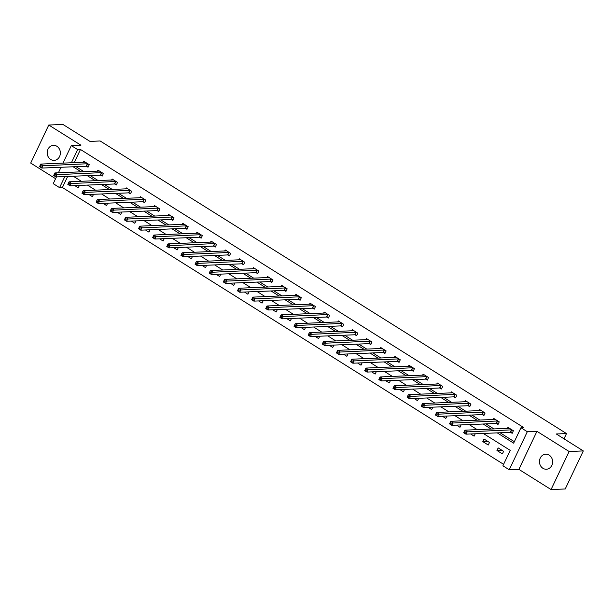 <?xml version="1.0" encoding="UTF-8"?>
<svg xmlns="http://www.w3.org/2000/svg" width="614" height="614" viewBox="0 0 614 614"><rect width="100%" height="100%" fill="white"/><g stroke="black" fill="none" stroke-linecap="round" stroke-linejoin="round"><path stroke-width="0.92" d="M50.655 159.448A7.522 6.585 -92.3 0 0 54.086 160.377A7.522 6.585 -92.3 0 0 60.203 154.613A7.522 6.585 -92.3 0 0 56.902 146.285A7.522 6.585 -92.3 0 0 53.472 145.349A7.522 6.585 -92.3 0 0 47.355 151.113A7.522 6.585 -92.3 0 0 50.655 159.448M542.922 468.298A7.522 6.585 -92.3 0 0 546.353 469.234A7.522 6.585 -92.3 0 0 552.47 463.463A7.522 6.585 -92.3 0 0 549.169 455.135A7.522 6.585 -92.3 0 0 545.739 454.199A7.522 6.585 -92.3 0 0 539.622 459.97A7.522 6.585 -92.3 0 0 542.922 468.298M67.663 176.456L62.413 187.516L59.573 187.638L53.234 183.655L56.434 176.916M564.005 438.818L566.499 433.561L100.151 140.974L89.951 141.389L62.943 124.45L48.767 125.026L30.7 163.078L55.59 178.689M566.499 433.561L556.292 433.983L583.3 450.922L565.233 488.974L551.057 489.55L569.124 451.505L536.951 431.32L527.311 431.719L509.244 469.764L502.904 465.788L510.226 450.361L483.279 433.453M536.951 431.32L518.884 469.372L551.057 489.55M518.884 469.372L509.244 469.764M62.413 187.516L503.595 464.322M583.3 450.922L569.124 451.505M503.61 451.321L498.177 447.913L496.956 450.476L502.39 453.892L503.61 451.321M489.473 442.448L484.039 439.041L482.819 441.612L488.253 445.02L489.473 442.448M475.244 433.783L474.115 436.155L470.639 433.968M461.106 424.911L459.978 427.283L456.501 425.103M446.969 416.039L445.841 418.41L442.364 416.231M432.832 407.174L431.703 409.546L428.227 407.358M418.694 398.302L417.566 400.673L414.089 398.486M404.557 389.429L403.429 391.801L399.952 389.621M390.42 380.565L389.291 382.936L385.815 380.749M376.282 371.693L375.154 374.064L371.677 371.877M362.145 362.82L361.017 365.192L357.54 363.012M348.008 353.948L346.879 356.32L343.403 354.14M333.87 345.083L332.742 347.455L329.265 345.268M319.733 336.211L318.605 338.583L315.128 336.403M305.595 327.339L304.467 329.71L300.99 327.531M291.458 318.474L290.33 320.846L286.853 318.658M277.321 309.602L276.193 311.973L272.716 309.794M263.183 300.73L262.055 303.101L258.578 300.921M249.046 291.865L247.918 294.236L244.441 292.049M234.909 282.993L233.788 285.364L230.304 283.184M220.771 274.12L219.651 276.492L216.166 274.312M206.634 265.256L205.513 267.627L202.029 265.44M192.497 256.383L191.376 258.755L187.892 256.575M178.359 247.511L177.239 249.883L173.754 247.703M164.222 238.646L163.101 241.018L159.617 238.831M150.085 229.774L148.964 232.146L145.48 229.966M135.947 220.902L134.827 223.273L131.342 221.094M121.81 212.037L120.689 214.409L117.205 212.221M107.673 203.165L106.552 205.536L103.068 203.357M93.535 194.293L92.415 196.664L88.93 194.484M79.398 185.428L78.277 187.8L74.793 185.612M497.256 432.878L513.642 443.162L520.971 427.735L523.803 427.62L80.472 149.471L74.194 162.702M75.975 166.663L84.072 171.751M90.112 175.535L98.209 180.616M104.25 184.407L112.347 189.488M118.387 193.272L126.484 198.36M132.524 202.144L140.621 207.225M146.662 211.016L154.759 216.097M160.799 219.881L168.896 224.97M174.936 228.753L183.033 233.834M189.066 237.626L197.171 242.707M203.203 246.49L211.308 251.579M217.341 255.363L225.445 260.443M231.478 264.235L239.583 269.316M245.615 273.107L253.72 278.188M259.753 281.972L267.857 287.053M273.89 290.844L281.995 295.925M288.027 299.716L296.132 304.797M302.165 308.581L310.27 313.662M316.302 317.453L324.407 322.534M330.439 326.326L338.544 331.406M344.577 335.19L352.682 340.279M358.714 344.063L366.819 349.143M372.851 352.935L380.956 358.016M386.989 361.799L395.094 366.888M401.126 370.672L409.231 375.753M415.264 379.544L423.368 384.625M429.401 388.409L437.506 393.497M443.538 397.281L451.643 402.362M457.676 406.153L465.78 411.234M471.813 415.018L479.918 420.106M485.95 423.89L494.055 428.971M500.088 432.763L514.34 441.704M510.687 432.402L512.16 433.323L513.381 430.752L507.939 427.344L507.425 428.426M496.549 423.537L498.023 424.458L499.243 421.887L493.802 418.472L493.288 419.554M482.412 414.665L483.886 415.586L485.106 413.015L479.664 409.607L479.15 410.682M468.275 405.793L469.748 406.714L470.969 404.142L465.527 400.735L465.013 401.817M454.137 396.928L455.611 397.849L456.831 395.278L451.39 391.862L450.876 392.945M440 388.056L441.474 388.977L442.694 386.406L437.252 382.998L436.738 384.072M425.87 379.183L427.336 380.104L428.557 377.533L423.115 374.126L422.601 375.208M411.733 370.319L413.199 371.24L414.419 368.669L408.978 365.253L408.464 366.335M397.596 361.446L399.062 362.367L400.282 359.796L394.84 356.389L394.326 357.463M383.458 352.574L384.924 353.495L386.145 350.924L380.703 347.516L380.189 348.599M369.321 343.71L370.787 344.631L372.007 342.059L366.566 338.644L366.051 339.726M355.184 334.837L356.65 335.758L357.87 333.187L352.428 329.772L351.914 330.854M341.046 325.965L342.512 326.886L343.733 324.315L338.291 320.907L337.777 321.989M326.909 317.1L328.375 318.021L329.595 315.45L324.154 312.035L323.639 313.117M312.772 308.228L314.238 309.149L315.458 306.578L310.016 303.162L309.502 304.245M298.634 299.356L300.1 300.277L301.32 297.706L295.879 294.298L295.365 295.38M284.497 290.491L285.963 291.412L287.183 288.841L281.742 285.426L281.235 286.508M270.36 281.619L271.825 282.54L273.046 279.969L267.604 276.553L267.098 277.635M256.222 272.746L257.688 273.667L258.908 271.096L253.467 267.689L252.96 268.771M242.085 263.882L243.551 264.795L244.771 262.232L239.33 258.816L238.823 259.899M227.947 255.01L229.413 255.931L230.634 253.359L225.192 249.944L224.686 251.026M213.81 246.137L215.276 247.058L216.496 244.487L211.055 241.079L210.548 242.162M199.673 237.273L201.139 238.186L202.359 235.615L196.925 232.207L196.411 233.289M185.535 228.4L187.001 229.321L188.222 226.75L182.788 223.335L182.274 224.417M171.398 219.528L172.864 220.449L174.084 217.878L168.65 214.47L168.136 215.545M157.261 210.656L158.727 211.577L159.947 209.006L154.513 205.598L153.999 206.68M143.123 201.791L144.589 202.712L145.81 200.141L140.376 196.726L139.862 197.808M128.986 192.919L130.452 193.84L131.672 191.269L126.238 187.861L125.724 188.935M114.849 184.047L116.315 184.968L117.535 182.396L112.101 178.989L111.587 180.071M100.711 175.182L102.177 176.103L103.398 173.532L97.964 170.116L97.449 171.199M86.574 166.31L88.04 167.231L89.26 164.659L83.826 161.252L83.312 162.326M62.958 163.163L71.301 145.61L80.941 145.211L48.767 125.026M71.301 145.61L77.64 149.586L71.354 162.817M80.472 149.471L77.64 149.586M520.971 427.735L527.311 431.719M58.384 172.803L61.009 167.277M67.264 172.434L66.78 172.457M64.831 176.571L59.573 187.638M477.239 429.662L469.142 424.581M463.102 420.797L455.005 415.709M448.964 411.925L440.867 406.844M434.827 403.053L426.73 397.972M420.69 394.18L412.593 389.099M406.552 385.316L398.455 380.235M392.415 376.443L384.318 371.363M378.278 367.571L370.181 362.49M364.14 358.706L356.043 353.626M350.003 349.834L341.906 344.753M335.866 340.962L327.769 335.881M321.728 332.097L313.631 327.009M307.591 323.225L299.494 318.144M293.454 314.353L285.356 309.272M279.316 305.488L271.219 300.399M265.179 296.616L257.082 291.535M251.042 287.743L242.944 282.663M236.904 278.879L228.807 273.79M222.767 270.007L214.67 264.926M208.63 261.134L200.532 256.053M194.492 252.27L186.395 247.181M180.362 243.397L172.258 238.316M166.225 234.525L158.12 229.444M152.088 225.66L143.983 220.572M137.95 216.788L129.846 211.707M123.813 207.916L115.708 202.835M109.676 199.043L101.571 193.963M95.538 190.179L87.434 185.098M81.401 181.307L73.296 176.226M73.135 166.785L81.24 171.866M87.272 175.65L95.377 180.731M101.41 184.522L109.515 189.603M115.547 193.395L123.652 198.476M129.684 202.259L137.789 207.34M143.822 211.132L151.927 216.212M157.959 220.004L166.064 225.085M172.097 228.868L180.201 233.949M186.234 237.741L194.339 242.822M200.371 246.613L208.476 251.694M214.509 255.478L222.613 260.566M228.646 264.35L236.751 269.431M242.783 273.222L250.88 278.303M256.921 282.087L265.018 287.175M271.058 290.959L279.155 296.04M285.195 299.832L293.292 304.912M299.333 308.696L307.43 313.785M313.47 317.568L321.567 322.649M327.607 326.441L335.704 331.522M341.745 335.305L349.842 340.394M355.882 344.178L363.979 349.259M370.019 353.05L378.117 358.131M384.157 361.922L392.254 367.003M398.294 370.787L406.391 375.868M412.431 379.659L420.529 384.74M426.569 388.532L434.666 393.612M440.706 397.396L448.803 402.477M454.844 406.268L462.941 411.349M468.981 415.141L477.078 420.222M483.118 424.005L491.215 429.086M501.945 450.277L496.956 450.476M487.808 441.405L482.819 441.612M512.414 432.786L510.272 432.34L465.934 434.159L463.67 432.74L464.89 430.168L509.405 428.265M464.468 431.396L464.89 430.168L467.154 431.588L465.934 434.159L464.882 432.993L465.374 431.964L464.468 431.396L463.977 432.425L464.882 432.993M511.907 429.838L465.374 431.964M498.276 423.913L496.135 423.476L451.797 425.295L449.532 423.867L450.753 421.304L495.268 419.393M450.331 422.532L450.753 421.304L453.017 422.724L451.797 425.295L450.745 424.128L451.236 423.1L450.331 422.532L449.839 423.553L450.745 424.128M497.77 420.966L451.236 423.1M484.139 415.049L482.005 414.603L437.659 416.422L435.395 415.003L436.615 412.431L481.13 410.528M436.193 413.659L436.615 412.431L438.88 413.851L437.659 416.422L436.608 415.256L437.099 414.227L436.193 413.659L435.702 414.688L436.608 415.256M483.632 412.094L437.099 414.227M470.002 406.176L467.868 405.731L423.522 407.55L421.258 406.13L422.478 403.559L466.993 401.656M422.056 404.787L422.478 403.559L424.742 404.979L423.522 407.55L422.47 406.384L422.962 405.355L422.056 404.787L421.565 405.816L422.47 406.384M469.495 403.229L422.962 405.355M455.864 397.304L453.731 396.867L409.384 398.686L407.12 397.258L408.341 394.687L452.856 392.783M407.919 395.915L408.341 394.687L410.605 396.114L409.384 398.686L408.333 397.519L408.824 396.49L407.919 395.915L407.427 396.943L408.333 397.519M455.365 394.357L408.824 396.49M441.727 388.439L439.593 387.994L395.247 389.813L392.983 388.393L394.203 385.822L438.718 383.911M393.781 387.05L394.203 385.822L396.467 387.242L395.247 389.813L394.196 388.647L394.687 387.618L393.781 387.05L393.29 388.079L394.196 388.647M441.228 385.485L394.687 387.618M427.59 379.567L425.456 379.122L381.11 380.941L378.846 379.521L380.066 376.95L424.581 375.047M379.644 378.178L380.066 376.95L382.33 378.37L381.11 380.941L380.058 379.774L380.55 378.746L379.644 378.178L379.153 379.206L380.058 379.774M427.091 376.612L380.55 378.746M413.452 370.695L411.319 370.257L366.972 372.076L364.708 370.649L365.929 368.078L410.444 366.174M365.507 369.306L365.929 368.078L368.193 369.505L366.972 372.076L365.921 370.902L366.412 369.881L365.507 369.306L365.015 370.334L365.921 370.902M412.953 367.748L366.412 369.881M399.315 361.83L397.181 361.385L352.835 363.204L350.571 361.784L351.791 359.213L396.306 357.302M351.369 360.441L351.791 359.213L354.055 360.633L352.835 363.204L351.784 362.037L352.275 361.009L351.369 360.441L350.878 361.469L351.784 362.037M398.816 358.875L352.275 361.009M385.178 352.958L383.044 352.513L338.698 354.332L336.434 352.912L337.654 350.341L382.169 348.437M337.232 351.569L337.654 350.341L339.918 351.761L338.698 354.332L337.646 353.165L338.137 352.137L337.232 351.569L336.741 352.597L337.646 353.165M384.679 350.003L338.137 352.137M371.04 344.086L368.907 343.648L324.56 345.467L322.296 344.04L323.517 341.468L368.032 339.565M323.094 342.696L323.517 341.468L325.781 342.896L324.56 345.467L323.509 344.293L324 343.264L323.094 342.696L322.603 343.725L323.509 344.293M370.541 341.138L324 343.264M356.903 335.221L354.769 334.776L310.423 336.595L308.159 335.175L309.379 332.604L353.894 330.693M308.957 333.832L309.379 332.604L311.643 334.024L310.423 336.595L309.372 335.428L309.863 334.4L308.957 333.832L308.466 334.86L309.372 335.428M356.404 332.266L309.863 334.4M342.765 326.349L340.632 325.904L296.286 327.722L294.022 326.303L295.242 323.731L339.757 321.828M294.82 324.959L295.242 323.731L297.506 325.151L296.286 327.722L295.234 326.556L295.725 325.527L294.82 324.959L294.329 325.988L295.234 326.556M342.267 323.394L295.725 325.527M328.628 317.476L326.494 317.031L282.148 318.858L279.884 317.43L281.105 314.859L325.62 312.956M280.682 316.087L281.105 314.859L283.369 316.287L282.148 318.858L281.097 317.684L281.588 316.655L280.682 316.087L280.191 317.116L281.097 317.684M328.129 314.529L281.588 316.655M314.491 308.604L312.357 308.167L268.011 309.986L265.747 308.566L266.967 305.995L311.482 304.083M266.545 307.223L266.967 305.995L269.231 307.414L268.011 309.986L266.96 308.819L267.451 307.791L266.545 307.223L266.054 308.251L266.96 308.819M313.992 305.657L267.451 307.791M300.353 299.739L298.22 299.294L253.874 301.113L251.61 299.693L252.83 297.122L297.353 295.219M252.408 298.35L252.83 297.122L255.094 298.542L253.874 301.113L252.822 299.947L253.313 298.918L252.408 298.35L251.917 299.379L252.822 299.947M299.855 296.785L253.313 298.918M286.216 290.867L284.082 290.422L239.736 292.241L237.472 290.821L238.692 288.25L283.215 286.347M238.27 289.478L238.692 288.25L240.957 289.678L239.736 292.241L238.685 291.074L239.176 290.046L238.27 289.478L237.779 290.506L238.685 291.074M285.717 287.92L239.176 290.046M272.079 281.995L269.945 281.557L225.599 283.376L223.335 281.956L224.555 279.385L269.078 277.474M224.133 280.613L224.555 279.385L226.819 280.805L225.599 283.376L224.547 282.21L225.039 281.181L224.133 280.613L223.642 281.642L224.547 282.21M271.58 279.048L225.039 281.181M254.91 268.64L210.418 270.513L212.682 271.933L211.462 274.504L209.197 273.084L210.418 270.513L209.504 272.769L210.41 273.337L210.901 272.309L209.996 271.741M257.443 270.175L210.901 272.309M257.941 273.13L255.808 272.685L211.462 274.504L210.41 273.337M243.804 264.258L241.67 263.813L197.324 265.632L195.06 264.212L196.28 261.641L240.803 259.737M195.858 262.869L196.28 261.641L198.545 263.061L197.324 265.632L196.273 264.465L196.764 263.437L195.858 262.869L195.367 263.897L196.273 264.465M243.305 261.311L196.764 263.437M229.667 255.386L227.533 254.948L183.187 256.767L180.923 255.347L182.143 252.776L226.666 250.865M181.721 254.004L182.143 252.776L184.407 254.196L183.187 256.767L182.135 255.601L182.627 254.572L181.721 254.004L181.23 255.033L182.135 255.601M229.168 252.438L182.627 254.572M215.529 246.521L213.396 246.076L169.05 247.895L166.785 246.475L168.006 243.904L212.528 242M167.584 245.132L168.006 243.904L170.27 245.324L169.05 247.895L167.998 246.728L168.489 245.7L167.584 245.132L167.092 246.16L167.998 246.728M215.03 243.566L168.489 245.7M201.392 237.649L199.258 237.204L154.912 239.023L152.648 237.603L153.868 235.032L198.391 233.128M153.446 236.26L153.868 235.032L156.133 236.451L154.912 239.023L153.861 237.856L154.352 236.827L153.446 236.26L152.955 237.288L153.861 237.856M200.893 234.702L154.352 236.827M187.255 228.776L185.121 228.339L140.775 230.158L138.511 228.73L139.731 226.167L184.254 224.256M139.309 227.395L139.731 226.167L141.995 227.587L140.775 230.158L139.723 228.991L140.215 227.963L139.309 227.395L138.818 228.423L139.723 228.991M186.756 225.829L140.215 227.963M173.117 219.912L170.984 219.467L126.637 221.286L124.373 219.866L125.594 217.295L170.116 215.391M125.172 218.523L125.594 217.295L127.858 218.714L126.637 221.286L125.586 220.119L126.077 219.091L125.172 218.523L124.68 219.551L125.586 220.119M172.618 216.957L126.077 219.091M158.98 211.039L156.846 210.594L112.5 212.413L110.236 210.993L111.456 208.422L155.979 206.519M111.034 209.65L111.456 208.422L113.72 209.842L112.5 212.413L111.456 211.247L111.94 210.218L111.034 209.65L110.543 210.679L111.456 211.247M158.481 208.092L111.94 210.218M144.843 202.167L142.709 201.73L98.363 203.549L96.099 202.121L97.319 199.55L141.842 197.647M96.897 200.778L97.319 199.55L99.583 200.978L98.363 203.549L97.319 202.382L97.803 201.354L96.897 200.778L96.406 201.806L97.319 202.382M144.344 199.22L97.803 201.354M130.705 193.303L128.572 192.857L84.225 194.676L81.961 193.256L83.182 190.685L127.704 188.774M82.76 191.913L83.182 190.685L85.446 192.105L84.225 194.676L83.182 193.51L83.665 192.481L82.76 191.913L82.268 192.942L83.182 193.51M130.206 190.348L83.665 192.481M116.568 184.43L114.434 183.985L70.088 185.804L67.824 184.384L69.044 181.813L113.567 179.91M68.622 183.041L69.044 181.813L71.308 183.233L70.088 185.804L69.044 184.637L69.528 183.609L68.622 183.041L68.131 184.07L69.044 184.637M116.069 181.475L69.528 183.609M102.431 175.558L100.297 175.12L55.951 176.939L53.687 175.512L54.907 172.941L99.43 171.037M54.485 174.169L54.907 172.941L57.179 174.368L55.951 176.939L54.907 175.773L55.39 174.744L54.485 174.169L53.994 175.197L54.907 175.773M101.932 172.611L55.39 174.744M88.293 166.693L86.16 166.248L41.813 168.067L39.549 166.647L40.77 164.076L85.292 162.165M40.347 165.304L40.77 164.076L43.041 165.496L41.813 168.067L40.77 166.901L41.253 165.872L40.347 165.304L39.864 166.333L40.77 166.901M87.794 163.738L41.253 165.872M511.777 429.808L510.556 432.379M511.5 429.769L510.272 432.34M497.639 420.935L496.419 423.506M497.363 420.905L496.135 423.476M483.502 412.063L482.282 414.634M483.226 412.032L482.005 414.603M469.365 403.198L468.144 405.77M469.088 403.16L467.868 405.731M455.227 394.326L454.007 396.897M454.951 394.295L453.731 396.867M441.09 385.454L439.87 388.025M440.814 385.423L439.593 387.994M426.953 376.589L425.732 379.153M426.676 376.551L425.456 379.122M412.815 367.717L411.595 370.288M412.539 367.686L411.319 370.257M398.678 358.845L397.458 361.416M398.402 358.814L397.181 361.385M384.541 349.972L383.32 352.543M384.264 349.942L383.044 352.513M370.403 341.108L369.183 343.679M370.127 341.077L368.907 343.648M356.266 332.235L355.046 334.807M355.99 332.205L354.769 334.776M342.128 323.363L340.908 325.934M341.852 323.332L340.632 325.904M327.991 314.498L326.771 317.07M327.715 314.468L326.494 317.031M313.854 305.626L312.633 308.197M313.577 305.595L312.357 308.167M299.716 296.754L298.496 299.325M299.44 296.723L298.22 299.294M285.579 287.889L284.359 290.46M285.303 287.851L284.082 290.422M271.442 279.017L270.221 281.588M271.165 278.986L269.945 281.557M257.304 270.145L256.084 272.716M257.028 270.114L255.808 272.685M243.167 261.28L241.947 263.851M242.891 261.242L241.67 263.813M229.03 252.408L227.809 254.979M228.753 252.377L227.533 254.948M214.892 243.535L213.672 246.107M214.616 243.505L213.396 246.076M200.755 234.671L199.535 237.242M200.479 234.632L199.258 237.204M186.618 225.798L185.397 228.37M186.341 225.768L185.121 228.339M172.48 216.926L171.26 219.497M172.204 216.895L170.984 219.467M158.343 208.062L157.123 210.633M158.067 208.023L156.846 210.594M144.206 199.189L142.985 201.76M143.929 199.159L142.709 201.73M130.068 190.317L128.848 192.888M129.792 190.286L128.572 192.857M115.931 181.452L114.711 184.016M115.655 181.414L114.434 183.985M101.794 172.58L100.573 175.151M101.517 172.549L100.297 175.12M87.656 163.708L86.436 166.279M87.38 163.677L86.16 166.248"/></g></svg>
